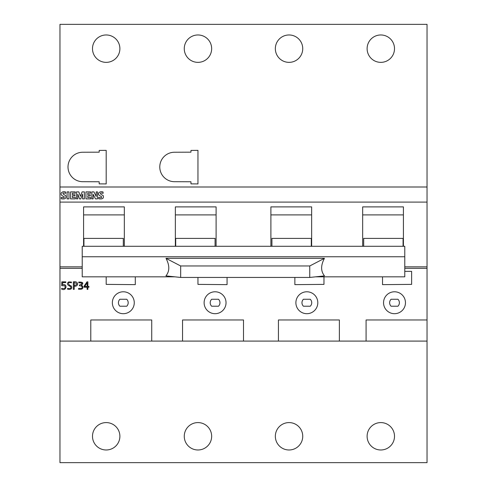 <?xml version="1.0" encoding="UTF-8"?>
<svg xmlns="http://www.w3.org/2000/svg" width="487" height="487" viewBox="0 0 487 487"><rect width="100%" height="100%" fill="white"/><g stroke="black" fill="none" stroke-linecap="round" stroke-linejoin="round"><path stroke-width="0.73" d="M106.19 62.36A13.697 13.697 0 0 0 119.887 48.663A13.697 13.697 0 0 0 106.19 34.967A13.697 13.697 0 0 0 92.493 48.663A13.697 13.697 0 0 0 106.19 62.36M211.656 48.663A13.697 13.697 0 0 1 197.959 62.36A13.697 13.697 0 0 1 184.263 48.663A13.697 13.697 0 0 1 197.959 34.967A13.697 13.697 0 0 1 211.656 48.663M106.19 422.588A13.697 13.697 0 0 1 119.887 436.285A13.697 13.697 0 0 1 106.19 449.982A13.697 13.697 0 0 1 92.493 436.285A13.697 13.697 0 0 1 106.19 422.588M197.959 449.982A13.697 13.697 0 0 1 184.263 436.285A13.697 13.697 0 0 1 197.959 422.588A13.697 13.697 0 0 1 211.656 436.285A13.697 13.697 0 0 1 197.959 449.982M123.308 291.78A10.957 10.957 0 0 1 134.266 302.737A10.957 10.957 0 0 1 123.308 313.695A10.957 10.957 0 0 1 112.351 302.737A10.957 10.957 0 0 1 123.308 291.78M215.077 291.78A10.957 10.957 0 0 1 226.035 302.737A10.957 10.957 0 0 1 215.077 313.695A10.957 10.957 0 0 1 204.12 302.737A10.957 10.957 0 0 1 215.077 291.78M380.81 34.967A13.697 13.697 0 0 1 394.507 48.663A13.697 13.697 0 0 1 380.81 62.36A13.697 13.697 0 0 1 367.113 48.663A13.697 13.697 0 0 1 380.81 34.967M302.737 48.663A13.697 13.697 0 0 0 289.041 34.967A13.697 13.697 0 0 0 275.344 48.663A13.697 13.697 0 0 0 289.041 62.36A13.697 13.697 0 0 0 302.737 48.663M380.81 449.982A13.697 13.697 0 0 0 394.507 436.285A13.697 13.697 0 0 0 380.81 422.588A13.697 13.697 0 0 0 367.113 436.285A13.697 13.697 0 0 0 380.81 449.982M289.041 422.588A13.697 13.697 0 0 0 275.344 436.285A13.697 13.697 0 0 0 289.041 449.982A13.697 13.697 0 0 0 302.737 436.285A13.697 13.697 0 0 0 289.041 422.588M394.507 313.695A10.957 10.957 0 0 0 405.464 302.737A10.957 10.957 0 0 0 394.507 291.78A10.957 10.957 0 0 0 383.549 302.737A10.957 10.957 0 0 0 394.507 313.695M306.847 313.695A10.957 10.957 0 0 0 317.804 302.737A10.957 10.957 0 0 0 306.847 291.78A10.957 10.957 0 0 0 295.889 302.737A10.957 10.957 0 0 0 306.847 313.695M87.112 287.214L87.112 289.381L87.879 289.381L87.879 287.214L88.957 287.214L88.957 286.496L87.879 286.496L87.879 281.851L86.972 281.851L83.971 286.393L83.971 287.214L87.112 287.214M382.52 276.835L382.52 284.639L411.631 284.384L411.631 271.356L404.782 271.356M294.86 277.444L294.86 284.639L323.971 284.384L323.971 276.835M82.218 268.325L59.962 268.325L59.962 341.089L90.783 341.089L90.783 319.965L151.731 319.965L151.731 341.089L366.084 341.089L366.084 319.965L427.038 319.965L427.038 266.839L404.782 266.839M404.782 268.325L427.038 268.325M182.552 341.089L182.552 319.965L243.5 319.965L243.5 341.089M278.43 341.089L278.43 319.965L339.378 319.965L339.378 341.089M67.51 289.156L67.62 288.395C70.341 289.053 71.327 288.444 70.585 286.569C67.145 285.011 66.512 283.464 68.685 281.93L71.473 282.083L71.303 282.862C67.614 281.194 67.73 285.132 71.236 285.906C72.496 288.633 71.254 289.716 67.51 289.156M61.502 289.01L61.812 288.304C64.637 289.083 65.648 288.237 64.838 285.778L61.703 285.699L61.812 281.851L65.782 281.851L65.782 282.57L62.653 282.57L62.561 284.773C67.906 283.087 66.591 291.859 61.502 289.01M135.295 276.835L135.295 284.639L106.19 284.384L106.19 276.835M227.064 277.444L227.064 284.639L197.959 284.384L197.959 277.444M73.342 289.381L73.342 281.851C78.839 280.707 78.857 286.867 74.194 286.204L74.194 289.381L73.342 289.381M78.45 289.15L78.638 288.45L81.688 288.334C82.723 286.733 81.962 285.875 79.411 285.772L79.411 285.053C83.009 283.629 82.82 282.88 78.851 282.801L78.693 282.101C83.076 281.93 83.934 283.032 81.256 285.4L82.419 285.845C83.63 288.614 82.309 289.716 78.45 289.15M309.756 265.969L309.756 277.444L180.665 277.444L180.665 265.969L309.756 265.969L324.439 258.335C320.683 265.378 320.702 271.229 324.494 275.892L309.756 277.444M82.218 266.839L59.962 266.839L59.962 268.325M403.413 214.901L362.663 214.901M311.643 246.294L311.643 206.896L270.894 206.896L270.894 246.294M403.413 246.294L403.413 206.896L362.663 206.896L362.663 246.294M59.962 187.002L427.038 187.002L427.038 24.35L59.962 24.35L59.962 266.839M311.296 246.294L311.296 238.393L271.923 238.393L271.923 246.294M311.643 214.901L270.894 214.901M427.038 266.839L427.038 187.002M61.246 198.775C65.173 199.384 66.658 198.294 65.708 195.512C61.198 193.473 62.926 192.371 65.648 193.394L65.648 192.036C61.879 190.545 58.306 194.587 64.174 196.711C64.643 197.777 63.663 197.996 61.246 197.363L61.246 198.775M67.096 198.891L68.977 198.891L68.977 191.896L67.096 191.896L67.096 198.891M70.554 198.891L75.327 198.891L75.327 197.545L72.362 197.545L72.362 195.902L74.888 195.902L74.888 194.745L72.362 194.745L72.362 193.175L75.26 193.175L75.26 191.896L70.554 191.896L70.554 198.891M76.453 198.891L77.756 198.891L77.756 194.112L79.588 198.958L80.714 198.958L82.601 194.112L82.601 198.891L84.373 198.891L84.373 191.896L82.12 191.896L80.44 196.285L78.815 191.896L76.453 191.896L76.453 198.891M85.956 198.891L90.728 198.891L90.728 197.545L87.763 197.545L87.763 195.902L90.29 195.902L90.29 194.745L87.763 194.745L87.763 193.175L90.661 193.175L90.661 191.896L85.956 191.896L85.956 198.891M91.842 198.891L93.145 198.891L93.145 194.276L95.446 198.891L97.491 198.891L97.491 191.896L96.195 191.896L96.195 196.444L93.967 191.896L91.842 191.896L91.842 198.891M98.684 198.775C102.605 199.39 104.09 198.306 103.147 195.512C98.739 193.552 100.279 192.341 103.086 193.394L103.086 192.036C99.78 190.618 95.921 194.082 100.73 196.212L101.613 196.711C102.081 197.777 101.107 197.996 98.684 197.363L98.684 198.775M197.959 150.355L190.965 150.416L190.965 152.175L174.504 152.242A14.726 14.726 0 0 0 159.779 166.968A14.726 14.726 0 0 0 174.504 181.694L190.965 181.761L190.965 183.867L197.959 183.928L197.959 150.355M106.19 150.355L99.196 150.416L99.196 152.175L82.735 152.242A14.726 14.726 0 0 0 68.01 166.968A14.726 14.726 0 0 0 82.735 181.694L99.196 181.761L99.196 183.867L106.19 183.928L106.19 150.355M59.962 341.089L59.962 462.65L427.038 462.65L427.038 319.965M427.038 341.089L366.084 341.089M90.783 341.089L151.731 341.089M180.665 265.969L165.988 258.335C169.738 265.378 169.72 271.229 165.933 275.892L180.665 277.444M165.988 258.335L324.439 258.335M404.782 256.759L82.218 256.759L82.218 246.294L404.782 246.294L404.782 276.835L315.503 276.835M174.918 276.835L82.218 276.835L82.218 256.759M403.066 246.294L403.066 238.393L363.692 238.393L363.692 246.294M427.038 202.099L59.962 202.099M124.337 246.294L124.337 206.896L83.587 206.896L83.587 246.294M216.106 246.294L216.106 206.896L175.357 206.896L175.357 246.294M310.274 306.213L303.425 306.213A4.882 4.882 0 0 1 303.425 299.262L310.274 299.262A4.882 4.882 0 0 1 310.274 306.213M397.934 306.213L391.085 306.213A4.882 4.882 0 0 1 391.085 299.262L397.934 299.262A4.882 4.882 0 0 1 397.934 306.213M83.587 214.901L124.337 214.901M175.357 214.901L216.106 214.901M175.704 246.294L175.704 238.393L215.077 238.393L215.077 246.294M83.934 246.294L83.934 238.393L123.308 238.393L123.308 246.294M211.656 306.213L218.505 306.213A4.882 4.882 0 0 0 218.505 299.262L211.656 299.262A4.882 4.882 0 0 0 211.656 306.213M119.887 306.213L126.736 306.213A4.882 4.882 0 0 0 126.736 299.262L119.887 299.262A4.882 4.882 0 0 0 119.887 306.213M74.541 285.492C77.53 284.505 77.415 283.531 74.194 282.57L74.194 285.492L74.541 285.492M87.112 282.819L87.112 286.496L84.708 286.496L87.112 282.819"/></g></svg>
